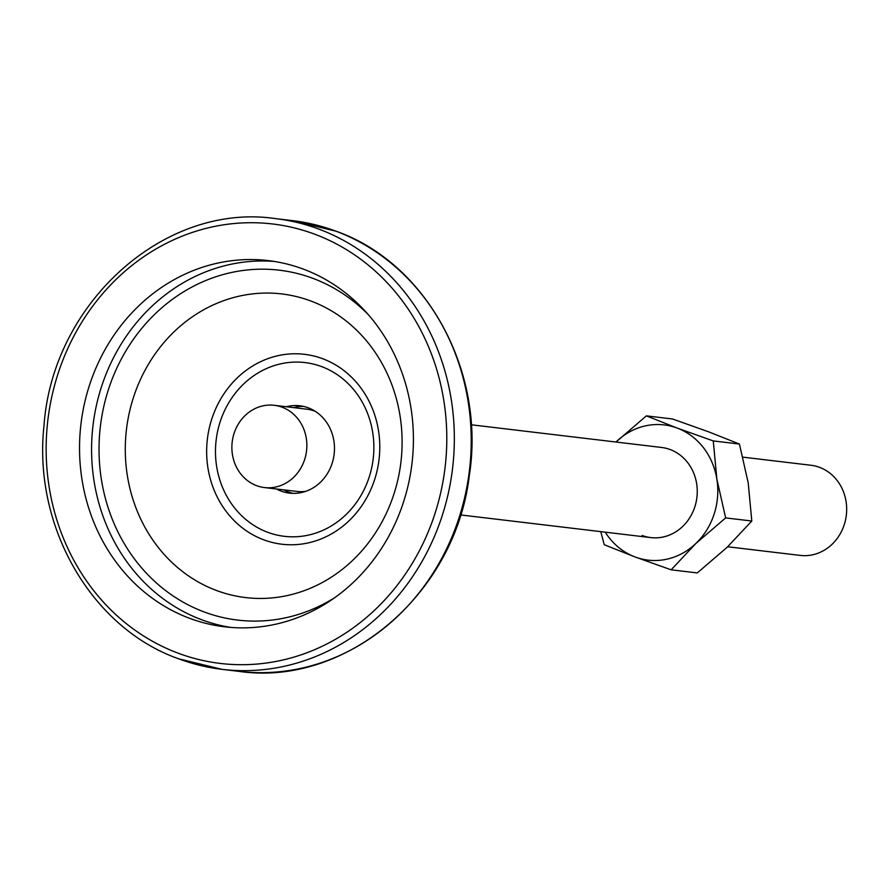 <?xml version="1.0" encoding="UTF-8"?>
<svg xmlns="http://www.w3.org/2000/svg" width="890" height="890" viewBox="0 0 890 890"><rect width="100%" height="100%" fill="white"/><g stroke="black" fill="none" stroke-linecap="round" stroke-linejoin="round"><path stroke-width="1.33" d="M189.425 618.239A184.397 166.675 -83.2 0 0 224.658 626.816A184.397 166.675 -83.2 0 0 408.632 483.203A184.397 166.675 -83.2 0 0 303.512 269.18A184.397 166.675 -83.2 0 0 268.291 260.603A184.397 166.675 -83.2 0 0 84.316 404.216A184.397 166.675 -83.2 0 0 189.425 618.239M274.298 261.438A184.397 166.675 -83.2 0 0 95.664 408.933A184.397 166.675 -83.2 0 0 201.485 619.674A184.397 166.675 -83.2 0 0 230.699 627.406M293.11 493.36A43.977 39.75 96.8 0 1 288.304 491.925A43.977 39.75 96.8 0 1 283.754 489.867M293.555 407.609A43.977 39.75 96.8 0 1 303.468 406.396M276.523 488.999A43.977 39.75 -83.2 0 0 281.073 491.069A43.977 39.75 -83.2 0 0 289.473 493.116A43.977 39.75 -83.2 0 0 333.338 458.873A43.977 39.75 -83.2 0 0 308.274 407.831A43.977 39.75 -83.2 0 0 299.874 405.784A43.977 39.75 -83.2 0 0 286.324 406.741M642.124 535.491A45.39 41.029 -83.2 0 0 650.79 537.593A45.39 41.029 -83.2 0 0 696.08 502.249A45.39 41.029 -83.2 0 0 670.203 449.561A45.39 41.029 -83.2 0 0 661.537 447.459L471.244 424.775M671.138 569.811L697.293 572.926L727.13 547.283L751.805 521.017L748.201 482.836L739.423 444.043L713.257 440.928L716.862 479.109L725.639 517.902L695.802 543.545L671.138 569.811L635.104 556.962L604.243 544.736L600.761 531.63M739.423 444.043L708.562 431.817L672.529 418.979L646.363 415.864L677.234 428.09L713.257 440.928M751.805 521.017L725.639 517.902M605.245 532.176A68.085 61.544 96.8 0 0 635.104 556.962A68.085 61.544 -83.2 0 0 695.802 543.545A68.085 61.544 -83.2 0 0 716.862 479.109A68.085 61.544 -83.2 0 0 677.234 428.09A68.085 61.544 -83.2 0 0 616.525 441.507A68.085 61.544 -83.2 0 0 615.991 442.03L646.363 415.864M282.186 407.231A41.418 37.436 -83.2 0 0 274.265 405.306A41.418 37.436 -83.2 0 0 232.946 437.569A41.418 37.436 -83.2 0 0 256.554 485.64A41.418 37.436 -83.2 0 0 264.464 487.564A41.418 37.436 -83.2 0 0 305.793 455.302A41.418 37.436 -83.2 0 0 282.186 407.231M315.205 411.302A41.418 37.436 -83.2 0 0 314.715 411.113A41.418 37.436 -83.2 0 0 306.805 409.189L274.265 405.306M727.675 546.76L800.21 555.404A45.39 41.029 -83.2 0 0 845.5 520.049A45.39 41.029 -83.2 0 0 819.623 467.372A45.39 41.029 -83.2 0 0 810.957 465.259L742.905 457.149M264.464 487.564L297.004 491.436A41.418 37.436 -83.2 0 0 305.659 491.358M314.926 234.281A221.276 200.016 -83.2 0 0 58.206 373.155A221.276 200.016 -83.2 0 0 178.022 653.138A221.276 200.016 -83.2 0 0 434.743 514.264A221.276 200.016 -83.2 0 0 314.926 234.281M292.61 220.642L336.197 231.255C426.955 263.206 485.84 371.853 469.275 475.894C455.224 594.108 346.11 687.08 238.898 671.36A226.95 205.145 -83.2 0 0 465.337 494.606A226.95 205.145 -83.2 0 0 335.964 231.2A226.95 205.145 -83.2 0 0 292.61 220.642L275.733 218.64A226.95 205.145 96.8 0 1 319.087 229.197A226.95 205.145 96.8 0 1 448.46 492.604A226.95 205.145 96.8 0 1 222.033 669.358A226.95 205.145 96.8 0 1 178.679 658.8M321.735 366.647A87.487 79.076 -83.2 0 0 220.242 421.56A87.487 79.076 -83.2 0 0 267.612 532.253A87.487 79.076 -83.2 0 0 369.105 477.34A87.487 79.076 -83.2 0 0 321.735 366.647M322.792 358.77A95.619 86.43 96.8 0 1 374.568 479.766A95.619 86.43 96.8 0 1 263.629 539.774A95.619 86.43 96.8 0 1 211.853 418.79A95.619 86.43 96.8 0 1 322.792 358.77M216.404 590.459A152.891 138.195 -83.2 0 0 393.781 494.506A152.891 138.195 -83.2 0 0 310.988 301.054A152.891 138.195 -83.2 0 0 133.611 397.007A152.891 138.195 -83.2 0 0 216.404 590.459M334.651 597.724A176.187 159.254 96.8 0 1 204.021 611.897A176.187 159.254 96.8 0 1 108.625 388.963A176.187 159.254 96.8 0 1 313.024 278.392A176.187 159.254 96.8 0 1 368.371 314.726M275.733 218.64C164.561 202.097 52.343 302.978 43.955 426.143C33.063 526.658 91.414 627.917 178.445 658.745L222.033 669.358L238.898 671.36M650.79 537.593L460.497 514.921"/></g></svg>
